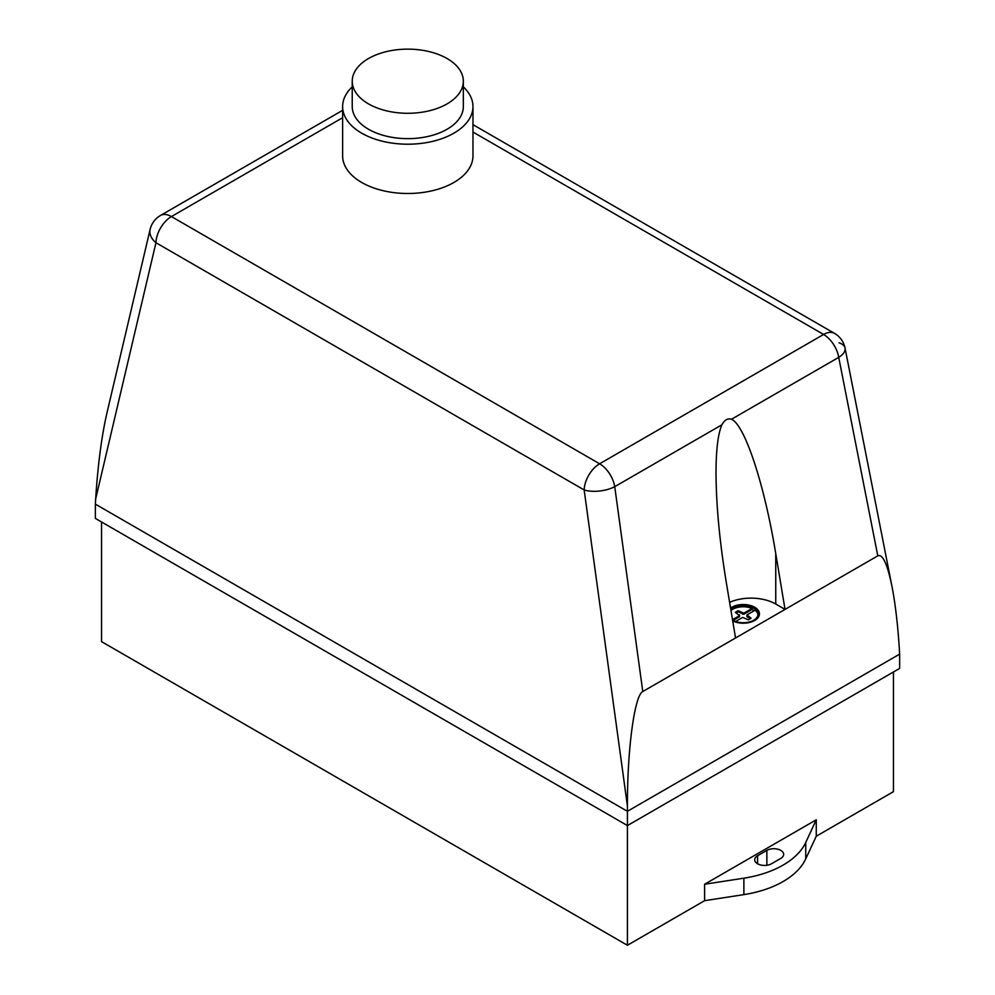 <?xml version="1.0" encoding="UTF-8"?>
<svg xmlns="http://www.w3.org/2000/svg" width="995" height="995" viewBox="0 0 995 995"><rect width="100%" height="100%" fill="white"/><g stroke="black" fill="none" stroke-linecap="round" stroke-linejoin="round"><path stroke-width="1.49" d="M447.078 58.531A55.558 32.076 180 0 1 463.347 81.204A55.558 32.076 180 0 1 429.056 110.843A55.558 32.076 180 0 1 368.511 103.89A55.558 32.076 180 0 1 352.23 81.204A55.558 32.076 180 0 1 386.533 51.578A55.558 32.076 180 0 1 447.078 58.531M463.347 81.204L463.347 106.564A55.558 32.076 180 0 1 429.056 136.203A55.558 32.076 180 0 1 368.511 129.25A55.558 32.076 180 0 1 352.23 106.564L352.23 81.204M463.347 86.888A65.185 37.636 180 0 1 472.973 106.564A65.185 37.636 180 0 1 432.738 141.34A65.185 37.636 180 0 1 361.707 133.181A65.185 37.636 180 0 1 342.616 106.564A65.185 37.636 180 0 1 352.23 86.888M472.973 106.564L472.973 155.867A65.185 37.636 180 0 1 432.738 190.63A65.185 37.636 180 0 1 361.707 182.471A65.185 37.636 180 0 1 342.616 155.867L342.616 106.564M759.434 614.039A16.181 9.341 0 0 0 756.262 608.654A16.181 9.341 0 0 0 730.616 608.368M730.566 608.057A16.181 9.341 180 0 1 756.262 608.306A16.181 9.341 180 0 1 759.434 613.853A16.181 9.341 180 0 1 752.867 621.377A16.181 9.341 180 0 1 732.706 620.942M732.531 619.935L734.484 621.054A14.738 8.507 0 0 0 749.882 621.813A14.738 8.507 0 0 0 757.979 614.213A14.738 8.507 0 0 0 755.093 609.151L752.009 607.373A14.738 8.507 0 0 0 730.827 609.636M732.494 619.698L739.546 615.631L735.355 612.335L736.71 611.515L738.128 610.731L743.85 613.156L752.009 608.442L752.009 607.373L752.009 608.442A14.738 8.507 0 0 0 730.977 610.569M757.954 614.748A14.738 8.507 0 0 0 755.093 610.233L755.093 609.151M735.604 621.489L742.643 617.422L748.352 619.835L749.77 619.052L751.125 618.231L746.946 614.935L755.093 610.221M746.934 615.656L746.934 616.726L750.255 618.766M472.973 132.049L823.586 334.469A21.878 12.624 60 0 1 838.723 357.354L877.789 555.857L642.782 691.537L614.736 486.667A21.878 12.624 -120 0 0 599.612 463.782L171.414 216.562L342.616 117.721M735.541 637.982L726.263 582.212C719.584 541.355 716.164 504.9 716.014 472.861C716.064 449.69 718.042 433.658 721.935 424.778C724.522 419.94 727.718 418.099 731.512 419.243C744.882 425.089 764.421 484.441 775.752 553.63L785.03 609.413L775.752 604.052A34.999 20.211 0 0 0 729.609 602.348M739.546 615.631L739.546 616.701L733.253 620.345M739.559 614.91L739.546 616.701M752.009 608.442L752.009 609.512L743.85 614.226L738.128 611.801L736.238 612.87M754.173 610.768L752.009 609.512M743.85 613.156L743.85 614.226M742.606 613.156L742.606 614.226M738.128 610.731L738.128 611.801M736.71 611.515L736.71 612.584M731.512 419.243L838.723 357.354A21.878 10.149 -11.1 0 0 845.053 348.113L845.053 348.113A21.878 10.149 -11.1 0 0 839.046 342.79M877.789 555.857C882.664 553.78 887.391 564.016 891.993 586.565L845.053 348.113A21.878 21.878 0 0 0 834.531 333.387A21.878 12.624 120 0 0 823.586 334.469L599.612 463.782A21.878 12.624 120 0 0 584.152 489.95A21.878 9.291 -7.8 0 0 614.736 486.667L721.935 424.778M150.121 229.422A21.878 14.539 13.2 0 0 155.954 242.73A21.878 12.624 -60 0 1 171.414 216.562A21.878 12.624 -120 0 0 160.469 215.48A21.878 21.878 0 0 0 150.121 229.422L106.801 413.597C101.552 436.681 97.846 465.15 95.669 499.005L155.954 242.73L584.152 489.95L627.422 806.012C627.248 749.521 634.549 695.119 642.782 691.537M891.993 586.565C895.376 604.089 897.826 624.91 899.331 649.026L899.642 654.138L627.422 811.298L95.358 504.129L95.669 499.005M627.422 806.012L627.422 825.589L899.642 668.429L899.642 654.138M771.498 863.772A9.838 5.684 180 0 1 760.765 865.003A9.838 5.684 180 0 1 754.695 859.755A9.838 5.684 180 0 1 757.581 855.737L766.859 850.377A9.838 5.684 180 0 1 777.58 849.145A9.838 5.684 180 0 1 783.662 854.394A9.838 5.684 180 0 1 780.776 858.411L771.498 863.772M805.739 842.466A87.485 50.509 180 0 1 743.874 878.175L704.609 884.256L816.261 819.793L805.739 842.466L805.739 858.896L816.261 836.223L893.448 791.659L893.448 671.998M101.552 521.977L101.552 641.638L627.422 945.25L704.609 900.686L743.874 894.617A87.485 50.509 0 0 0 805.739 858.896M704.609 900.686L704.609 884.256M816.261 819.793L816.261 836.223M95.358 504.129L95.358 518.407L627.422 825.589L627.422 945.25M775.752 604.052L775.752 553.63M757.581 863.772L757.581 855.737M766.859 865.277L766.859 850.377M743.874 894.617L743.874 878.175M342.616 110.333L160.469 215.48M834.531 333.387L472.973 124.649"/></g></svg>
